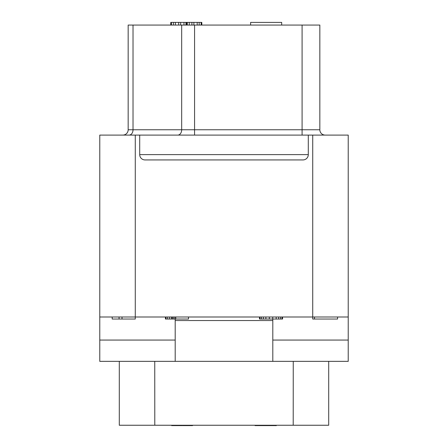 <?xml version="1.0" encoding="UTF-8"?>
<svg xmlns="http://www.w3.org/2000/svg" width="448" height="448" viewBox="0 0 448 448"><rect width="100%" height="100%" fill="white"/><g stroke="black" fill="none" stroke-linecap="round" stroke-linejoin="round"><path stroke-width="0.67" d="M139.703 135.089L348.225 135.089L348.225 316.994L99.775 316.994L99.775 135.089L139.703 135.089L139.703 154.61L308.297 154.61A5.326 5.326 0 0 1 302.971 159.936L145.029 159.936A5.326 5.326 0 0 1 139.703 154.61M272.804 319.032L272.804 361.357L348.225 361.357L348.225 316.994M99.775 316.994L99.775 361.357L175.196 361.357L175.196 319.032M272.804 361.357L175.196 361.357M154.745 361.357L154.79 425.247L119.297 425.247L119.297 361.357M154.79 425.247L293.21 425.247L293.255 361.357M328.703 361.357L328.703 425.247L293.21 425.247M348.225 340.06L272.804 340.06M308.297 135.089L308.297 154.61M325.153 135.089A5.326 5.326 0 0 1 319.833 129.769L319.833 25.06L302.086 25.06L302.086 129.769L319.833 129.769A5.326 5.326 0 0 0 325.153 135.089M302.086 25.06L128.167 25.06L128.167 129.769A5.326 5.326 0 0 1 122.847 135.089A5.326 5.326 0 0 0 128.167 129.769L302.086 129.769L302.086 135.089M250.622 25.06L250.622 22.4L281.674 22.4L281.674 25.06M201.818 25.06L201.818 22.4L201.158 22.4L201.158 25.06M199.175 25.06L199.175 22.4L201.158 22.4M197.193 25.06L197.193 22.4L199.175 22.4M193.889 25.06L193.889 22.4L197.193 22.4M191.906 25.06L191.906 22.4L193.889 22.4M189.263 25.06L189.263 22.4L191.906 22.4M187.281 25.06L187.281 22.4L189.263 22.4M186.62 25.06L186.62 22.4L187.281 22.4M185.959 25.06L185.959 22.4L186.62 22.4M183.977 25.06L183.977 22.4L185.959 22.4M180.673 25.06L180.673 22.4L183.977 22.4M178.69 25.06L178.69 22.4L180.673 22.4M175.386 25.06L175.386 22.4L178.69 22.4M173.404 25.06L173.404 22.4L175.386 22.4M171.422 25.06L171.422 22.4L173.404 22.4M170.761 25.06L170.761 22.4L171.422 22.4M99.775 340.06L175.196 340.06M255.058 425.247L255.058 425.6L269.556 425.6L269.556 425.247M273.179 425.247L273.179 425.6L269.556 425.6M276.354 425.247L276.354 425.6L273.179 425.6M171.646 425.247L171.646 425.6L172.099 425.247M173.46 425.247L173.46 425.6L172.099 425.6M174.821 425.247L174.821 425.6L173.46 425.6M177.083 425.247L177.083 425.6L174.821 425.6M178.444 425.247L178.444 425.6L177.083 425.6M180.712 425.247L180.712 425.6L178.444 425.6M182.067 425.247L182.067 425.6L180.712 425.6M182.521 425.247L182.067 425.6M182.974 425.247L182.521 425.6M184.335 425.247L184.335 425.6L182.974 425.6M186.15 425.247L186.15 425.6L184.335 425.6M187.505 425.247L187.505 425.6L186.15 425.6M189.773 425.247L189.773 425.6L187.505 425.6M191.134 425.247L191.134 425.6L189.773 425.6M192.489 425.247L192.489 425.6L191.134 425.6M192.942 425.247L192.489 425.6M135.268 135.089L135.268 319.032L112.196 319.032L112.196 316.994M122.013 316.994L122.013 319.032M119.067 316.994L119.067 319.032M175.745 316.994L175.745 319.032L165.435 319.032L165.435 316.994M188.507 316.994L188.507 319.032L175.745 319.032M165.928 316.994L165.928 319.032M167.401 316.994L167.401 319.032M169.361 316.994L169.361 319.032M171.326 316.994L171.326 319.032M172.306 316.994L172.306 319.032M173.292 316.994L173.292 319.032M174.765 316.994L174.765 319.032M259.493 316.994L259.493 319.032L259.986 319.032L259.986 316.994M261.458 316.994L261.458 319.032L259.986 319.032M263.418 316.994L263.418 319.032L261.458 319.032M265.877 316.994L265.877 319.032L263.418 319.032M269.31 316.994L269.31 319.032L265.877 319.032M272.748 316.994L272.748 319.032L269.31 319.032M276.181 316.994L276.181 319.032L272.748 319.032M278.639 316.994L278.639 319.032L276.181 319.032M280.599 316.994L280.599 319.032L278.639 319.032M282.072 316.994L282.072 319.032L280.599 319.032M282.565 316.994L282.565 319.032L282.072 319.032M312.732 135.089L312.732 319.032L314.507 319.032L314.507 316.994M337.579 316.994L337.579 319.032L314.507 319.032M272.804 320.538L175.196 320.538M194.566 135.089L194.566 25.06M177.806 135.089A5.326 3.87 90 0 0 181.675 129.769L181.675 25.06M129.153 135.089A5.326 3.87 90 0 0 133.022 129.769L133.022 25.06"/></g></svg>
